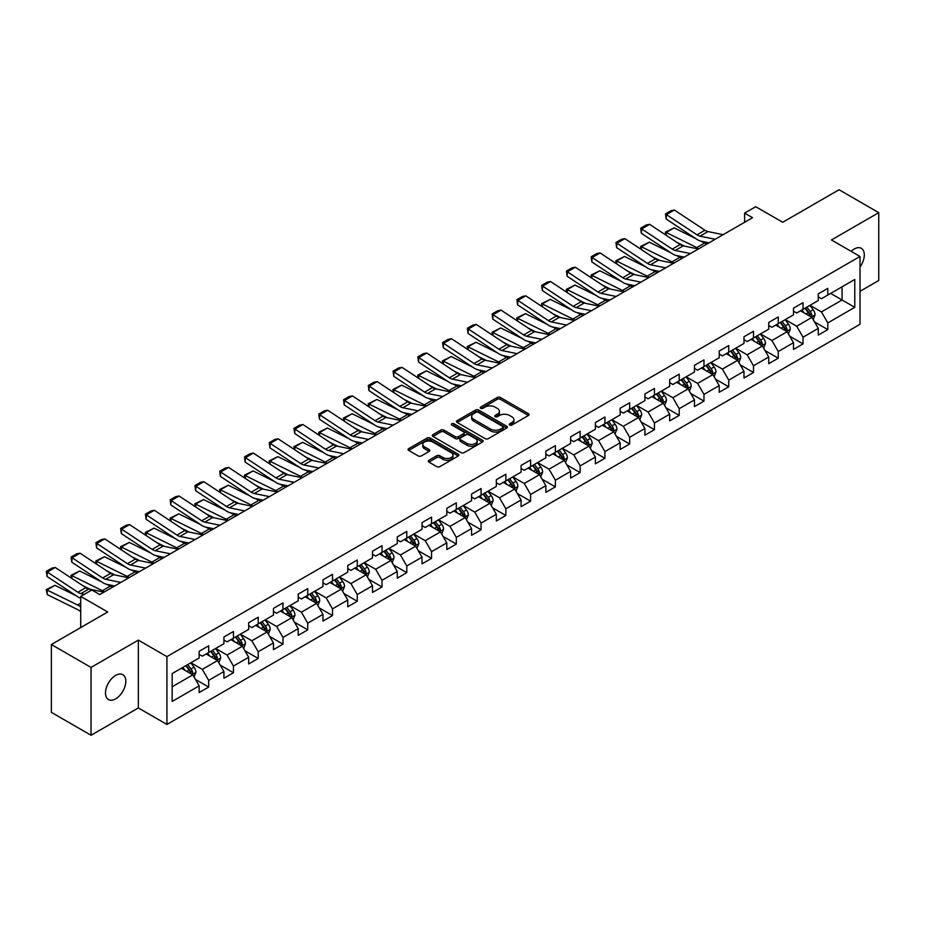 <?xml version="1.0" encoding="UTF-8"?>
<svg xmlns="http://www.w3.org/2000/svg" width="925" height="925" viewBox="0 0 925 925"><rect width="100%" height="100%" fill="white"/><g stroke="black" fill="none" stroke-linecap="round" stroke-linejoin="round"><path stroke-width="1.39" d="M509.71 425.038A1.538 0.89 0 0 0 511.883 425.038L528.441 415.487A2.208 1.272 0 0 0 529.088 414.585A2.208 1.272 0 0 0 528.441 413.683L500.39 397.484A2.208 1.272 0 0 0 497.28 397.484L480.722 407.046A1.538 0.89 0 0 0 480.272 407.682A1.538 0.89 0 0 0 480.722 408.307A1.538 0.89 0 0 0 482.908 408.307L485.047 407.069A7.053 4.07 0 0 1 495.014 407.069L497.361 408.422A7.053 4.07 0 0 1 499.419 411.301A7.053 4.07 0 0 1 497.361 414.18L495.21 415.417A1.538 0.89 0 0 0 494.759 416.042A1.538 0.89 0 0 0 495.21 416.678A1.538 0.89 0 0 0 497.396 416.678L499.535 415.441A7.053 4.07 0 0 1 509.513 415.441L511.849 416.782A7.053 4.07 0 0 1 513.918 419.661A7.053 4.07 0 0 1 511.849 422.54L509.71 423.777A1.538 0.89 0 0 0 509.259 424.413A1.538 0.89 0 0 0 509.71 425.038L509.71 423.777M115.648 698.872A14.372 8.29 120 0 0 125.037 686.211A14.372 8.29 120 0 0 122.828 674.695A14.372 8.29 120 0 0 115.648 675.412A14.372 8.29 120 0 0 106.259 688.073A14.372 8.29 120 0 0 108.468 699.577A14.372 8.29 120 0 0 115.648 698.872M860.019 266.955A14.372 8.29 120 0 0 861.325 248.328A14.372 8.29 120 0 0 854.145 249.045A14.372 8.29 120 0 0 851.116 251.323M428.876 460.28A2.208 1.272 0 0 0 428.229 461.182A2.208 1.272 0 0 0 428.876 462.084L436.739 466.628A2.208 1.272 0 0 0 439.861 466.628L458.245 456.013A2.208 1.272 0 0 0 458.892 455.112A2.208 1.272 0 0 0 458.245 454.21L430.194 438.022A2.208 1.272 0 0 0 427.084 438.022L408.7 448.637A2.208 1.272 0 0 0 408.052 449.538A2.208 1.272 0 0 0 408.7 450.429L418.204 455.921A2.208 1.272 0 0 0 421.314 455.921L429.188 451.377A2.208 1.272 0 0 0 429.824 450.475A2.208 1.272 0 0 0 429.188 449.573L424.471 446.856A5.897 3.399 0 0 1 422.748 444.451A5.897 3.399 0 0 1 426.379 441.306A5.897 3.399 0 0 1 432.808 442.046L451.273 452.707A5.897 3.399 0 0 1 452.996 455.112A5.897 3.399 0 0 1 449.365 458.257A5.897 3.399 0 0 1 442.936 457.517L439.861 455.736A2.208 1.272 0 0 0 436.739 455.736L428.876 460.28L428.876 462.084M860.019 291.294L878.75 280.483L878.75 212.657L839.067 189.741L782.712 222.278L755.725 206.703L744.613 213.108L752.545 217.699L99.773 594.567L91.841 589.988L80.718 596.405L80.718 627.566M91.043 667.434L91.043 735.259L138.345 707.949L138.345 640.123L91.043 667.434L51.361 644.517L107.716 611.98L80.718 596.405M138.345 640.123L166.928 656.623L860.019 256.468L860.019 324.293L166.928 724.448L166.928 656.623M878.75 212.657L831.448 239.968L860.019 256.468M485.197 438.647A2.208 1.272 0 0 0 488.319 438.647L506.703 428.032A2.208 1.272 0 0 0 507.351 427.13A2.208 1.272 0 0 0 506.703 426.228L478.653 410.041A2.208 1.272 0 0 0 475.542 410.041L457.158 420.655A2.208 1.272 0 0 0 456.511 421.557A2.208 1.272 0 0 0 457.158 422.459L485.197 438.647M452.394 425.373A1.538 0.89 0 0 1 453.955 425.592L453.955 423.754L482.48 440.219A2.208 1.272 0 0 1 483.116 441.121A2.208 1.272 0 0 1 482.48 442.023L464.084 452.637A2.208 1.272 0 0 1 460.974 452.637L432.923 436.438L432.923 434.646A2.208 1.272 0 0 0 432.276 435.548A2.208 1.272 0 0 0 432.923 436.438M432.923 434.646L440.797 430.102A2.208 1.272 0 0 1 443.908 430.102L455.285 436.669A2.208 1.272 0 0 0 458.395 436.669L463.622 433.652A2.208 1.272 0 0 0 464.269 432.75A2.208 1.272 0 0 0 463.622 431.859L451.782 425.014A1.538 0.89 0 0 1 451.331 424.39A1.538 0.89 0 0 1 452.279 423.569A1.538 0.89 0 0 1 453.955 423.754M91.043 735.259L51.361 712.343L51.361 644.517M195.418 679.401L208.68 687.044L208.68 680.361L223.919 671.562L223.919 678.245L233.435 672.753L233.435 666.058L248.675 657.259L248.675 663.953L258.202 658.45L258.202 651.767L273.442 642.968L273.442 649.651L282.969 644.158L282.969 637.464L298.208 628.665L298.208 635.359L307.736 629.856L307.736 623.173L322.975 614.373L322.975 621.057L332.503 615.564L332.503 608.87L347.742 600.071L347.742 606.765L357.258 601.262L357.258 594.567L372.498 585.768L372.498 592.462L382.025 586.959L382.025 580.276L397.264 571.477L397.264 578.171L406.792 572.668L406.792 565.973L422.031 557.174L422.031 563.868L431.559 558.365L431.559 551.682L446.798 542.882L446.798 549.566L456.326 544.073L456.326 537.379L471.565 528.58L471.565 535.274L481.081 529.771L481.081 523.087L496.32 514.288L496.32 520.972L505.848 515.479L505.848 508.785L521.087 499.986L521.087 506.68L530.615 501.177L530.615 494.482L545.854 485.683L545.854 492.377L555.382 486.885L555.382 480.191L570.621 471.392L570.621 478.086L580.148 472.583L580.148 465.888L595.388 457.089L595.388 463.783L604.915 458.28L604.915 451.597L620.155 442.797L620.155 449.481L629.671 443.988L629.671 437.294L644.91 428.495L644.91 435.189L654.438 429.686L654.438 423.002L669.677 414.203L669.677 420.887L679.204 415.394L679.204 408.7L694.444 399.901L694.444 406.595L703.971 401.092L703.971 394.397L719.211 385.609L719.211 392.292L728.738 386.8L728.738 380.106L743.978 371.307L743.978 378.001L753.493 372.498L753.493 365.803L768.733 357.004L768.733 363.698L778.26 358.195L778.26 351.512L793.5 342.712L793.5 349.396L803.027 343.903L803.027 337.209L818.267 328.41L818.267 335.104L827.794 329.601L827.794 322.917L854.781 307.331L854.781 279.466L842.074 286.808L842.074 300.001L854.781 307.331M208.68 687.044L199.153 692.548L199.153 685.853L172.166 701.439L172.166 673.573L199.153 657.999L199.153 651.304L208.68 645.8L208.68 652.495L223.919 643.696L223.919 637.001L233.435 631.509L233.435 638.192L248.675 629.393L248.675 622.71L258.202 617.206L258.202 623.901L273.442 615.102L273.442 608.407L282.969 602.915L282.969 609.598L298.208 600.799L298.208 594.116L307.736 588.612L307.736 595.307L322.975 586.508L322.975 579.813L332.503 574.321L332.503 581.004L347.742 572.205L347.742 565.522L357.258 560.018L357.258 566.713L372.498 557.914L372.498 551.219L382.025 545.715L382.025 552.41L397.264 543.611L397.264 536.916L406.792 531.424L406.792 538.119L422.031 529.32L422.031 522.625L431.559 517.121L431.559 523.816L446.798 515.017L446.798 508.322L456.326 502.83L456.326 509.513L471.565 500.714L471.565 494.031L481.081 488.527L481.081 495.222L496.32 486.423L496.32 479.728L505.848 474.236L505.848 480.919L521.087 472.12L521.087 465.437L530.615 459.933L530.615 466.628L545.854 457.829L545.854 451.134L555.382 445.63L555.382 452.325L570.621 443.526L570.621 436.843L580.148 431.339L580.148 438.034L595.388 429.235L595.388 422.54L604.915 417.036L604.915 423.731L620.155 414.932L620.155 408.237L629.671 402.745L629.671 409.428L644.91 400.629L644.91 393.946L654.438 388.442L654.438 395.137L669.677 386.338L669.677 379.643L679.204 374.151L679.204 380.834L694.444 372.035L694.444 365.352L703.971 359.848L703.971 366.543L719.211 357.744L719.211 351.049L728.738 345.557L728.738 352.24L743.978 343.441L743.978 336.758L753.493 331.254L753.493 337.949L768.733 329.15L768.733 322.455L778.26 316.951L778.26 323.646L793.5 314.847L793.5 308.152L803.027 302.66L803.027 309.343L818.267 300.556L818.267 293.861L827.794 288.357L827.794 295.052L854.781 279.466M206.136 653.963L217.56 660.566L202.321 669.365L190.897 662.763M199.153 654.333L202.321 656.16L208.68 652.495M202.321 669.365L208.68 680.361M217.56 660.566L223.919 671.562M230.903 639.661L242.327 646.263L227.088 655.062L215.664 648.46M223.919 640.031L227.088 641.869L233.435 638.192M227.088 655.062L233.435 666.058M242.327 646.263L248.675 657.259M255.658 625.369L267.094 631.96L251.854 640.759L240.419 634.168M248.675 625.728L251.854 627.566L258.202 623.901M251.854 640.759L258.202 651.767M267.094 631.96L273.442 642.968M280.425 611.067L291.861 617.669L276.621 626.468L265.186 619.866M273.442 611.437L276.621 613.263L282.969 609.598M276.621 626.468L282.969 637.464M291.861 617.669L298.208 628.665M305.192 596.775L316.627 603.366L301.388 612.165L289.953 605.574M298.208 597.134L301.388 598.972L307.736 595.307M301.388 612.165L307.736 623.173M316.627 603.366L322.975 614.373M329.959 582.472L341.383 589.075L326.143 597.874L314.72 591.272M322.975 582.842L326.143 584.669L332.503 581.004M326.143 597.874L332.503 608.87M341.383 589.075L347.742 600.071M354.726 568.17L366.15 574.772L350.91 583.571L339.487 576.969M347.742 568.54L350.91 570.378L357.258 566.713M350.91 583.571L357.258 594.567M366.15 574.772L372.498 585.768M379.493 553.878L390.917 560.481L375.677 569.28L364.242 562.678M372.498 554.248L375.677 556.075L382.025 552.41M375.677 569.28L382.025 580.276M390.917 560.481L397.264 571.477M404.248 539.576L415.683 546.178L400.444 554.977L389.009 548.375M397.264 539.946L400.444 541.784L406.792 538.119M400.444 554.977L406.792 565.973M415.683 546.178L422.031 557.174M429.015 525.284L440.45 531.887L425.211 540.674L413.776 534.083M422.031 525.643L425.211 527.481L431.559 523.816M425.211 540.674L431.559 551.682M440.45 531.887L446.798 542.882M453.782 510.982L465.206 517.584L449.966 526.383L438.542 519.781M446.798 511.352L449.966 513.178L456.326 509.513M449.966 526.383L456.326 537.379M465.206 517.584L471.565 528.58M478.549 496.69L489.972 503.281L474.733 512.08L463.309 505.489M471.565 497.049L474.733 498.887L481.081 495.222M474.733 512.08L481.081 523.087M489.972 503.281L496.32 514.288M503.316 482.387L514.739 488.99L499.5 497.789L488.076 491.187M496.32 482.757L499.5 484.584L505.848 480.919M499.5 497.789L505.848 508.785M514.739 488.99L521.087 499.986M528.071 468.096L539.506 474.687L524.267 483.486L512.832 476.884M521.087 468.455L524.267 470.293L530.615 466.628M524.267 483.486L530.615 494.482M539.506 474.687L545.854 485.683M552.838 453.793L564.273 460.396L549.034 469.195L537.598 462.592M545.854 454.163L549.034 455.99L555.382 452.325M549.034 469.195L555.382 480.191M564.273 460.396L570.621 471.392M577.605 439.491L589.04 446.093L573.801 454.892L562.365 448.29M570.621 439.861L573.801 441.699L580.148 438.034M573.801 454.892L580.148 465.888M589.04 446.093L595.388 457.089M602.372 425.199L613.795 431.802L598.556 440.601L587.132 433.998M595.388 425.569L598.556 427.396L604.915 423.731M598.556 440.601L604.915 451.597M613.795 431.802L620.155 442.797M627.138 410.897L638.562 417.499L623.323 426.298L611.899 419.696M620.155 411.267L623.323 413.105L629.671 409.428M623.323 426.298L629.671 437.294M638.562 417.499L644.91 428.495M651.894 396.605L663.329 403.196L648.09 411.995L636.654 405.404M644.91 396.964L648.09 398.802L654.438 395.137M648.09 411.995L654.438 423.002M663.329 403.196L669.677 414.203M676.661 382.303L688.096 388.905L672.857 397.704L661.421 391.102M669.677 382.672L672.857 384.499L679.204 380.834M672.857 397.704L679.204 408.7M688.096 388.905L694.444 399.901M701.428 368.011L712.863 374.602L697.623 383.401L686.188 376.81M694.444 368.37L697.623 370.208L703.971 366.543M697.623 383.401L703.971 394.397M712.863 374.602L719.211 385.609M726.194 353.708L737.618 360.311L722.379 369.11L710.955 362.507M719.211 354.078L722.379 355.905L728.738 352.24M722.379 369.11L728.738 380.106M737.618 360.311L743.978 371.307M750.961 339.406L762.385 346.008L747.146 354.807L735.722 348.205M743.978 339.776L747.146 341.614L753.493 337.949M747.146 354.807L753.493 365.803M762.385 346.008L768.733 357.004M775.717 325.114L787.152 331.717L771.913 340.516L760.477 333.913M768.733 325.484L771.913 327.311L778.26 323.646M771.913 340.516L778.26 351.512M787.152 331.717L793.5 342.712M800.483 310.812L811.919 317.414L796.679 326.213L785.244 319.611M793.5 311.182L796.679 313.02L803.027 309.343M796.679 326.213L803.027 337.209M811.919 317.414L818.267 328.41M830.65 293.398L842.074 300.001L821.446 311.91L810.011 305.319M818.267 296.879L821.446 298.717L827.794 295.052M821.446 311.91L827.794 322.917M138.345 707.949L166.928 724.448M744.613 213.108L744.613 222.278M172.166 686.778L192.805 674.857L181.369 668.255M192.805 674.857L199.153 685.853M814.532 321.946L827.794 329.601M789.777 336.249L803.027 343.903M765.01 350.552L778.26 358.195M740.243 364.843L753.493 372.498M715.476 379.146L728.738 386.8M690.709 393.437L703.971 401.092M665.954 407.74L679.204 415.394M641.187 422.031L654.438 429.686M616.42 436.334L629.671 443.988M591.653 450.637L604.915 458.28M566.886 464.928L580.148 472.583M542.119 479.231L555.382 486.885M517.364 493.522L530.615 501.177M492.597 507.825L505.848 515.479M467.83 522.116L481.081 529.771M443.063 536.419L456.326 544.073M418.297 550.71L431.559 558.365M393.541 565.013L406.792 572.668M368.774 579.316L382.025 586.959M344.007 593.607L357.258 601.262M319.241 607.91L332.503 615.564M294.474 622.201L307.736 629.856M269.718 636.504L282.969 644.158M244.952 650.795L258.202 658.45M220.185 665.098L233.435 672.753M510.322 425.257L511.849 424.378A7.053 4.07 0 0 0 513.918 421.499L513.918 419.661M499.419 411.301L499.419 413.128A7.053 4.07 0 0 1 497.361 416.007L495.835 416.886M528.418 415.498L500.39 399.322A2.208 1.272 0 0 0 497.28 399.322L481.335 408.526M506.68 428.044L478.653 411.868A2.208 1.272 0 0 0 475.542 411.868L457.181 422.471M502.807 427.766A1.538 0.89 0 0 0 503.258 427.13A1.538 0.89 0 0 0 502.807 426.506L478.19 412.284A1.538 0.89 0 0 0 476.005 412.284L473.75 413.591A7.053 4.07 0 0 0 471.681 416.47A7.053 4.07 0 0 0 473.75 419.349L490.574 429.061A7.053 4.07 0 0 0 500.552 429.061L502.807 427.766L502.807 429.593A1.538 0.89 0 0 0 503.258 428.969L503.258 427.13M471.681 416.47L471.681 418.308A7.053 4.07 0 0 0 473.75 421.187L473.75 419.349M502.807 429.593L500.552 430.9A7.053 4.07 0 0 1 490.574 430.9L473.75 421.187M432.958 436.461L440.797 431.929L440.797 430.102M464.269 432.75L464.269 434.588A2.208 1.272 0 0 1 463.622 435.49L458.395 438.496A2.208 1.272 0 0 1 455.285 438.496L443.908 431.929A2.208 1.272 0 0 0 440.797 431.929M453.955 425.592L482.445 442.034M467.09 443.48A5.897 3.399 0 0 0 473.507 444.22A5.897 3.399 0 0 0 477.15 441.075A5.897 3.399 0 0 0 475.427 438.67L468.917 434.912A2.208 1.272 0 0 0 465.807 434.912L460.581 437.93A2.208 1.272 0 0 0 459.933 438.832A2.208 1.272 0 0 0 460.581 439.722L467.09 443.48L467.09 445.318A5.897 3.399 0 0 0 473.507 446.058A5.897 3.399 0 0 0 477.15 442.913L477.15 441.075M459.933 438.832L459.933 440.658A2.208 1.272 0 0 0 460.581 441.56L460.581 439.722M467.09 445.318L460.581 441.56M452.996 455.112L452.996 456.938A5.897 3.399 0 0 1 449.365 460.083A5.897 3.399 0 0 1 442.936 459.355L439.861 457.574A2.208 1.272 0 0 0 436.739 457.574L428.899 462.095M422.748 444.451L422.748 446.278A5.897 3.399 0 0 0 424.471 448.694L424.471 446.856M429.154 451.388L424.471 448.694M458.245 454.21L458.245 456.013L430.194 439.849A2.208 1.272 0 0 0 427.084 439.849L408.723 450.452M813.168 319.587L815.064 314.824A5.955 3.434 -120 0 0 813.156 309.759L809.884 305.389M665.769 235.019L665.364 232.175L674.082 227.874L695.635 238.511M700.988 241.159L704.665 242.974A16.835 9.724 60 0 1 706.688 244.165M804.172 312.939L801.952 309.967M674.082 227.874L666.15 232.452L696.733 247.553A16.835 9.724 60 0 1 698.757 248.756M665.364 232.175L666.15 232.452L666.324 235.389M684.569 246.142L676.811 242.315M810.994 316.882L811.849 315.078A5.955 3.434 -120 0 0 810.15 311.505L806.866 307.135M805.374 307.99L809.017 312.847A3.029 1.746 60 0 1 809.56 313.76L811.849 315.078M804.958 308.233L808.242 312.604A5.955 3.434 60 0 1 809.942 316.188M715.198 239.263L700.017 236.153A11.227 6.487 60 0 1 697.011 234.834L666.439 214.623L666.15 219.028L696.733 239.24A16.835 9.724 -120 0 0 701.243 241.217L709.047 242.812M723.13 234.673L707.96 231.562A11.227 6.487 60 0 1 704.954 230.244L674.371 210.033L666.439 214.623L665.48 213.895L671.041 210.692L674.371 210.033M666.15 219.028L665.48 213.895M788.412 333.879L790.297 329.127A5.955 3.434 -120 0 0 788.401 324.062L785.117 319.692M641.013 249.311L640.597 246.466L649.327 242.165L670.879 252.814M676.221 255.45L679.898 257.266A16.835 9.724 60 0 1 681.922 258.468M779.405 327.242L777.185 324.27M649.327 242.165L641.383 246.755L671.966 261.856A16.835 9.724 60 0 1 673.99 263.047M640.597 246.466L641.383 246.755L641.557 249.681M659.803 260.445L652.056 256.618M786.227 331.185L787.082 329.381A5.955 3.434 -120 0 0 785.383 325.808L782.099 321.426M780.607 322.293L784.25 327.138A3.029 1.746 60 0 1 784.793 328.063L787.082 329.381M780.203 322.524L783.475 326.907A5.955 3.434 60 0 1 785.175 330.479M763.645 348.182L765.53 343.429A5.955 3.434 -120 0 0 763.634 338.353L760.35 333.983M616.247 263.613L615.842 260.769L624.56 256.468L646.112 267.105M651.466 269.753L655.131 271.568A16.835 9.724 60 0 1 657.155 272.771M754.638 341.533L752.418 338.573M624.56 256.468L616.617 261.047L647.199 276.147A16.835 9.724 60 0 1 649.223 277.35M615.842 260.769L616.617 261.047L616.802 263.983M635.036 274.737L627.289 270.909M761.472 345.476L762.316 343.684A5.955 3.434 -120 0 0 760.616 340.099L757.344 335.729M755.852 336.584L759.483 341.441A3.029 1.746 60 0 1 760.038 342.366L762.316 343.684M755.436 336.827L758.708 341.198A5.955 3.434 60 0 1 760.408 344.782M690.432 253.554L675.262 250.444A11.227 6.487 60 0 1 672.244 249.126L641.673 228.914L641.383 233.32L671.966 253.531A16.835 9.724 -120 0 0 676.476 255.508L684.28 257.115M698.363 248.975L683.193 245.865A11.227 6.487 60 0 1 680.187 244.547L649.604 224.336L641.673 228.914L640.713 228.198L646.274 224.983L649.604 224.336M641.383 233.32L640.713 228.198M665.665 267.857L650.495 264.747A11.227 6.487 60 0 1 647.488 263.428L616.906 243.217L616.617 247.623L647.199 267.834A16.835 9.724 -120 0 0 651.709 269.811L659.513 271.407M673.608 263.278L658.427 260.156A11.227 6.487 60 0 1 655.42 258.838L624.849 238.638L616.906 243.217L615.957 242.489L621.507 239.286L624.849 238.638M616.617 247.623L615.957 242.489M738.878 362.484L740.763 357.721A5.955 3.434 -120 0 0 738.867 352.656L735.595 348.286M591.48 277.916L591.075 275.06L599.793 270.771L621.346 281.408M626.699 284.056L630.376 285.871A16.835 9.724 60 0 1 632.399 287.062M729.883 355.836L727.651 352.864M599.793 270.771L591.85 275.349L622.433 290.45A16.835 9.724 60 0 1 624.456 291.653M591.075 275.06L591.85 275.349L592.035 278.275M610.269 289.039L602.522 285.212M736.705 359.779L737.549 357.975A5.955 3.434 -120 0 0 735.849 354.402L732.577 350.02M731.085 350.887L734.716 355.732A3.029 1.746 60 0 1 735.271 356.657L737.549 357.975M730.669 351.118L733.941 355.501A5.955 3.434 60 0 1 735.653 359.073M714.112 376.776L715.996 372.023A5.955 3.434 -120 0 0 714.1 366.959L710.828 362.577M566.713 292.207L566.308 289.363L575.026 285.062L596.579 295.711M601.932 298.347L605.609 300.163A16.835 9.724 60 0 1 607.632 301.365M705.116 370.139L702.884 367.167M575.026 285.062L567.094 289.641L597.666 304.741A16.835 9.724 60 0 1 599.689 305.944M566.308 289.363L567.094 289.641L567.268 292.577M585.502 303.331L577.755 299.503M711.938 374.07L712.793 372.278A5.955 3.434 -120 0 0 711.082 368.693L707.81 364.323M706.318 365.178L709.949 370.035A3.029 1.746 60 0 1 710.504 370.96L712.793 372.278M705.902 365.421L709.186 369.792A5.955 3.434 60 0 1 710.886 373.376M689.345 391.078L691.241 386.315A5.955 3.434 -120 0 0 689.333 381.25L686.061 376.88M541.946 306.51L541.541 303.666L550.259 299.365L571.812 310.002M577.165 312.65L580.842 314.465A16.835 9.724 60 0 1 582.866 315.656M680.349 384.43L678.129 381.458M550.259 299.365L542.327 303.943L572.899 319.044A16.835 9.724 60 0 1 574.934 320.247M541.541 303.666L542.327 303.943L542.501 306.869M560.747 317.633L552.988 313.806M687.171 388.373L688.027 386.569A5.955 3.434 -120 0 0 686.327 382.996L683.043 378.626M681.552 379.481L685.194 384.337A3.029 1.746 60 0 1 685.737 385.251L688.027 386.569M681.135 379.724L684.419 384.095A5.955 3.434 60 0 1 686.119 387.667M640.898 282.148L625.728 279.038A11.227 6.487 60 0 1 622.722 277.72L592.139 257.52L591.85 261.925L622.433 282.125A16.835 9.724 -120 0 0 626.942 284.102L634.747 285.709M648.841 277.569L633.66 274.459A11.227 6.487 60 0 1 630.653 273.141L600.082 252.93L592.139 257.52L591.191 256.792L596.741 253.577L600.082 252.93M591.85 261.925L591.191 256.792M616.131 296.451L600.961 293.341A11.227 6.487 60 0 1 597.955 292.022L567.372 271.811L567.094 276.217L597.666 296.428A16.835 9.724 -120 0 0 602.187 298.405L609.98 300.001M624.074 291.872L608.904 288.762A11.227 6.487 60 0 1 605.898 287.432L575.315 267.233L567.372 271.811L566.424 271.083L571.974 267.88L575.315 267.233M567.094 276.217L566.424 271.083M591.376 310.754L576.194 307.632A11.227 6.487 60 0 1 573.188 306.314L542.617 286.114L542.327 290.519L572.899 310.719A16.835 9.724 -120 0 0 577.42 312.696L585.213 314.303M599.308 306.163L584.137 303.053A11.227 6.487 60 0 1 581.131 301.735L550.548 281.524L542.617 286.114L541.657 285.386L547.218 282.171L550.548 281.524M542.327 290.519L541.657 285.386M566.609 325.045L551.439 321.935A11.227 6.487 60 0 1 548.421 320.617L517.85 300.405L517.561 304.811L548.143 325.022A16.835 9.724 -120 0 0 552.653 326.999L560.457 328.595M574.541 320.466L559.371 317.356A11.227 6.487 60 0 1 556.364 316.038L525.782 295.827L517.85 300.405L516.89 299.677L522.452 296.474L525.782 295.827M517.561 304.811L516.89 299.677M541.842 339.348L526.672 336.238A11.227 6.487 60 0 1 523.666 334.919L493.083 314.708L492.794 319.113L523.377 339.325A16.835 9.724 -120 0 0 527.886 341.302L535.691 342.897M549.785 334.757L534.604 331.647A11.227 6.487 60 0 1 531.597 330.329L501.015 310.118L493.083 314.708L492.135 313.98L497.685 310.777L501.015 310.118M492.794 319.113L492.135 313.98M517.075 353.639L501.905 350.529A11.227 6.487 60 0 1 498.899 349.211L468.316 328.999L468.027 333.405L498.61 353.616A16.835 9.724 -120 0 0 503.119 355.593L510.924 357.2M525.018 349.06L509.837 345.95A11.227 6.487 60 0 1 506.831 344.632L476.259 324.421L468.316 328.999L467.368 328.283L472.918 325.068L476.259 324.421M468.027 333.405L467.368 328.283M492.308 367.942L477.138 364.832A11.227 6.487 60 0 1 474.132 363.513L443.549 343.302L443.272 347.708L473.843 367.919A16.835 9.724 -120 0 0 478.352 369.896L486.157 371.492M500.252 363.352L485.082 360.241A11.227 6.487 60 0 1 482.064 358.923L451.493 338.723L443.549 343.302L442.601 342.574L448.151 339.371L451.493 338.723M443.272 347.708L442.601 342.574M467.553 382.233L452.371 379.123A11.227 6.487 60 0 1 449.365 377.805L418.794 357.593L418.505 361.999L449.076 382.21A16.835 9.724 -120 0 0 453.597 384.187L461.39 385.794M475.485 377.654L460.315 374.544A11.227 6.487 60 0 1 457.308 373.226L426.726 353.015L418.794 357.593L417.834 356.877L423.396 353.662L426.726 353.015M418.505 361.999L417.834 356.877M442.786 396.536L427.616 393.426A11.227 6.487 60 0 1 424.598 392.108L394.027 371.896L393.738 376.302L424.321 396.513A16.835 9.724 -120 0 0 428.83 398.49L436.635 400.086M450.718 391.957L435.548 388.835A11.227 6.487 60 0 1 432.542 387.517L401.959 367.317L394.027 371.896L393.067 371.168L398.629 367.965L401.959 367.317M393.738 376.302L393.067 371.168M418.019 410.839L402.849 407.717A11.227 6.487 60 0 1 399.843 406.399L369.26 386.199L368.971 390.604L399.554 410.804A16.835 9.724 -120 0 0 404.063 412.781L411.868 414.388M425.951 406.248L410.781 403.138A11.227 6.487 60 0 1 407.775 401.82L377.192 381.609L369.26 386.199L368.3 385.471L373.862 382.256L377.192 381.609M368.971 390.604L368.3 385.471M393.252 425.13L378.082 422.02A11.227 6.487 60 0 1 375.076 420.702L344.493 400.49L344.204 404.896L374.787 425.107A16.835 9.724 -120 0 0 379.296 427.084L387.101 428.68M401.196 420.551L386.014 417.441A11.227 6.487 60 0 1 383.008 416.123L352.437 395.912L344.493 400.49L343.545 399.762L349.095 396.559L352.437 395.912M344.204 404.896L343.545 399.762M368.485 439.433L353.315 436.311A11.227 6.487 60 0 1 350.309 434.993L319.726 414.793L319.449 419.198L350.02 439.398A16.835 9.724 -120 0 0 354.529 441.375L362.334 442.983M376.429 434.842L361.259 431.732A11.227 6.487 60 0 1 358.241 430.414L327.67 410.203L319.726 414.793L318.778 414.065L324.328 410.85L327.67 410.203M319.449 419.198L318.778 414.065M343.73 453.724L328.548 450.614A11.227 6.487 60 0 1 325.542 449.296L294.959 429.084L294.682 433.49L325.253 453.701A16.835 9.724 -120 0 0 329.774 455.678L337.567 457.274M351.662 449.145L336.492 446.035A11.227 6.487 60 0 1 333.486 444.717L302.903 424.506L294.959 429.084L294.011 428.356L299.573 425.153L302.903 424.506M294.682 433.49L294.011 428.356M318.963 468.027L303.782 464.917A11.227 6.487 60 0 1 300.775 463.598L270.204 443.387L269.915 447.792L300.498 468.004A16.835 9.724 -120 0 0 305.007 469.981L312.812 471.577M326.895 463.437L311.725 460.326A11.227 6.487 60 0 1 308.719 459.008L278.136 438.808L270.204 443.387L269.244 442.659L274.806 439.456L278.136 438.808M269.915 447.792L269.244 442.659M294.196 482.318L279.026 479.208A11.227 6.487 60 0 1 276.02 477.89L245.437 457.678L245.148 462.084L275.731 482.295A16.835 9.724 -120 0 0 280.24 484.272L288.045 485.879M302.128 477.739L286.958 474.629A11.227 6.487 60 0 1 283.952 473.311L253.369 453.1L245.437 457.678L244.477 456.962L250.039 453.747L253.369 453.1M245.148 462.084L244.477 456.962M269.429 496.621L254.259 493.511A11.227 6.487 60 0 1 251.253 492.192L220.67 471.981L220.381 476.387L250.964 496.598A16.835 9.724 -120 0 0 255.473 498.575L263.278 500.171M277.373 492.042L262.191 488.92A11.227 6.487 60 0 1 259.185 487.602L228.614 467.403L220.67 471.981L219.722 471.253L225.272 468.05L228.614 467.403M220.381 476.387L219.722 471.253M244.662 510.912L229.492 507.802A11.227 6.487 60 0 1 226.486 506.484L195.903 486.284L195.614 490.689L226.197 510.889A16.835 9.724 -120 0 0 230.707 512.866L238.511 514.473M252.606 506.333L237.436 503.223A11.227 6.487 60 0 1 234.418 501.905L203.847 481.694L195.903 486.284L194.955 485.556L200.505 482.341L203.847 481.694M195.614 490.689L194.955 485.556M219.896 525.215L204.726 522.105A11.227 6.487 60 0 1 201.719 520.787L171.137 500.575L170.859 504.981L201.43 525.192A16.835 9.724 -120 0 0 205.951 527.169L213.744 528.765M227.839 520.636L212.669 517.526A11.227 6.487 60 0 1 209.663 516.196L179.08 495.997L171.137 500.575L170.188 499.847L175.738 496.644L179.08 495.997M170.859 504.981L170.188 499.847M195.14 539.518L179.959 536.396A11.227 6.487 60 0 1 176.952 535.078L146.381 514.878L146.092 519.283L176.675 539.483A16.835 9.724 -120 0 0 181.184 541.46L188.977 543.067M203.072 534.928L187.902 531.817A11.227 6.487 60 0 1 184.896 530.499L154.313 510.288L146.381 514.878L145.422 514.15L150.983 510.935L154.313 510.288M146.092 519.283L145.422 514.15M664.578 405.37L666.474 400.618A5.955 3.434 -120 0 0 664.578 395.553L661.294 391.171M517.179 320.802L516.774 317.957L525.504 313.656L547.057 324.305M552.398 326.941L556.075 328.757A16.835 9.724 60 0 1 558.099 329.959M655.582 398.733L653.362 395.761M525.504 313.656L517.561 318.246L548.143 333.347A16.835 9.724 60 0 1 550.167 334.538M516.774 317.957L517.561 318.246L517.734 321.172M535.98 331.936L528.233 328.109M662.404 402.664L663.26 400.872A5.955 3.434 -120 0 0 661.56 397.288L658.276 392.917M656.785 393.772L660.427 398.629A3.029 1.746 60 0 1 660.97 399.554L663.26 400.872M656.38 394.015L659.652 398.386A5.955 3.434 60 0 1 661.352 401.97M639.822 419.672L641.707 414.909A5.955 3.434 -120 0 0 639.811 409.844L636.527 405.474M492.424 335.104L492.019 332.26L500.737 327.959L522.29 338.596M527.632 341.244L531.308 343.059A16.835 9.724 60 0 1 533.332 344.25M630.815 413.024L628.595 410.053M500.737 327.959L492.794 332.538L523.377 347.638A16.835 9.724 60 0 1 525.4 348.841M492.019 332.26L492.794 332.538L492.979 335.474M511.213 346.228L503.466 342.4M637.649 416.967L638.493 415.163A5.955 3.434 -120 0 0 636.793 411.59L633.521 407.22M632.029 408.075L635.66 412.932A3.029 1.746 60 0 1 636.215 413.845L638.493 415.163M631.613 408.318L634.885 412.689A5.955 3.434 60 0 1 636.585 416.273M615.056 433.964L616.94 429.212A5.955 3.434 -120 0 0 615.044 424.147L611.772 419.777M467.657 349.396L467.252 346.551L475.97 342.25L497.523 352.899M502.876 355.535L506.553 357.351A16.835 9.724 60 0 1 508.577 358.553M606.06 427.327L603.828 424.355M475.97 342.25L468.027 346.84L498.61 361.941A16.835 9.724 60 0 1 500.633 363.132M467.252 346.551L468.027 346.84L468.212 349.766M486.446 360.53L478.699 356.703M612.882 431.27L613.726 429.466A5.955 3.434 -120 0 0 612.026 425.882L608.754 421.511M607.263 422.378L610.893 427.223A3.029 1.746 60 0 1 611.448 428.148L613.726 429.466M606.846 422.609L610.118 426.992A5.955 3.434 60 0 1 611.83 430.564M590.289 448.267L592.173 443.514A5.955 3.434 -120 0 0 590.277 438.438L587.005 434.068M442.89 363.698L442.485 360.854L451.203 356.553L472.756 367.19M478.109 369.838L481.786 371.653A16.835 9.724 60 0 1 483.81 372.856M581.293 441.618L579.062 438.647M451.203 356.553L443.272 361.132L473.843 376.232A16.835 9.724 60 0 1 475.866 377.435M442.485 360.854L443.272 361.132L443.445 364.068M461.679 374.822L453.932 370.994M588.115 445.561L588.971 443.769A5.955 3.434 -120 0 0 587.259 440.184L583.987 435.814M582.496 436.669L586.126 441.526A3.029 1.746 60 0 1 586.681 442.439L588.971 443.769M582.079 436.912L585.363 441.283A5.955 3.434 60 0 1 587.063 444.867M565.522 462.569L567.418 457.806A5.955 3.434 -120 0 0 565.51 452.741L562.238 448.371M418.123 378.001L417.718 375.145L426.437 370.844L447.989 381.493M453.342 384.141L457.019 385.945A16.835 9.724 60 0 1 459.043 387.147M556.526 455.921L554.295 452.949M426.437 370.844L418.505 375.434L449.076 390.535A16.835 9.724 60 0 1 451.099 391.726M417.718 375.145L418.505 375.434L418.678 378.36M436.924 389.124L429.165 385.297M563.348 459.864L564.204 458.06A5.955 3.434 -120 0 0 562.493 454.487L559.22 450.105M557.729 450.972L561.371 455.817A3.029 1.746 60 0 1 561.914 456.742L564.204 458.06M557.312 451.203L560.596 455.586A5.955 3.434 60 0 1 562.296 459.158M540.755 476.861L542.651 472.108A5.955 3.434 -120 0 0 540.755 467.044L537.471 462.662M393.356 392.292L392.952 389.448L401.67 385.147L423.222 395.796M428.576 398.432L432.252 400.248A16.835 9.724 60 0 1 434.276 401.45M531.759 470.224L529.539 467.252M401.67 385.147L393.738 389.726L424.321 404.826A16.835 9.724 60 0 1 426.344 406.029M392.952 389.448L393.738 389.726L393.911 392.663M412.157 403.416L404.41 399.588M538.581 474.155L539.437 472.363A5.955 3.434 -120 0 0 537.737 468.778L534.453 464.408M532.962 465.263L536.604 470.12A3.029 1.746 60 0 1 537.148 471.045L539.437 472.363M532.557 465.506L535.829 469.877A5.955 3.434 60 0 1 537.529 473.461M516 491.163L517.884 486.4A5.955 3.434 -120 0 0 515.988 481.335L512.704 476.965M368.601 406.595L368.196 403.739L376.914 399.45L398.467 410.087M403.809 412.735L407.486 414.55A16.835 9.724 60 0 1 409.509 415.741M506.993 484.515L504.772 481.543M376.914 399.45L368.971 404.028L399.554 419.129A16.835 9.724 60 0 1 401.577 420.332M368.196 403.739L368.971 404.028L369.144 406.954M387.39 417.718L379.643 413.891M513.814 488.458L514.67 486.654A5.955 3.434 -120 0 0 512.97 483.081L509.687 478.699M508.207 479.566L511.837 484.422A3.029 1.746 60 0 1 512.392 485.336L514.67 486.654M507.79 479.809L511.062 484.18A5.955 3.434 60 0 1 512.762 487.752M491.233 505.455L493.118 500.703A5.955 3.434 -120 0 0 491.221 495.638L487.949 491.256M343.834 420.887L343.429 418.042L352.147 413.741L373.7 424.39M379.053 427.026L382.719 428.842A16.835 9.724 60 0 1 384.742 430.044M482.237 498.818L480.006 495.846M352.147 413.741L344.204 418.331L374.787 433.432A16.835 9.724 60 0 1 376.81 434.623M343.429 418.042L344.204 418.331L344.389 421.257M362.623 432.01L354.876 428.183M489.059 502.749L489.903 500.957A5.955 3.434 -120 0 0 488.203 497.373L484.931 493.002M483.44 493.858L487.07 498.714A3.029 1.746 60 0 1 487.625 499.639L489.903 500.957M483.023 494.1L486.296 498.471A5.955 3.434 60 0 1 488.007 502.055M466.466 519.757L468.351 514.994A5.955 3.434 -120 0 0 466.454 509.929L463.182 505.559M319.067 435.189L318.663 432.345L327.381 428.044L348.933 438.681M354.287 441.329L357.963 443.144A16.835 9.724 60 0 1 359.987 444.335M457.47 513.109L455.239 510.137M327.381 428.044L319.449 432.623L350.02 447.723A16.835 9.724 60 0 1 352.043 448.926M318.663 432.345L319.449 432.623L319.622 435.548M337.856 446.312L330.109 442.485M464.292 517.052L465.148 515.248A5.955 3.434 -120 0 0 463.437 511.675L460.164 507.305M458.673 508.16L462.303 513.017A3.029 1.746 60 0 1 462.858 513.93L465.148 515.248M458.257 508.403L461.529 512.774A5.955 3.434 60 0 1 463.24 516.347M441.699 534.049L443.584 529.297A5.955 3.434 -120 0 0 441.688 524.232L438.415 519.862M294.3 449.481L293.896 446.636L302.614 442.335L324.166 452.984M329.52 455.62L333.197 457.436A16.835 9.724 60 0 1 335.22 458.638M432.703 527.412L430.472 524.44M302.614 442.335L294.682 446.925L325.253 462.026A16.835 9.724 60 0 1 327.277 463.217M293.896 446.636L294.682 446.925L294.855 449.851M313.101 460.615L305.342 456.788M439.525 531.355L440.381 529.551A5.955 3.434 -120 0 0 438.67 525.967L435.397 521.596M433.906 522.463L437.548 527.308A3.029 1.746 60 0 1 438.092 528.233L440.381 529.551M433.49 522.694L436.773 527.077A5.955 3.434 60 0 1 438.473 530.649M416.932 548.352L418.828 543.599A5.955 3.434 -120 0 0 416.921 538.523L413.648 534.153M269.533 463.783L269.129 460.939L277.847 456.638L299.399 467.275M304.753 469.923L308.43 471.738A16.835 9.724 60 0 1 310.453 472.941M407.937 541.703L405.717 538.732M277.847 456.638L269.915 461.217L300.498 476.317A16.835 9.724 60 0 1 302.521 477.52M269.129 460.939L269.915 461.217L270.088 464.153M288.334 474.907L280.576 471.079M414.758 545.646L415.614 543.842A5.955 3.434 -120 0 0 413.914 540.269L410.631 535.899M409.139 536.754L412.781 541.611A3.029 1.746 60 0 1 413.325 542.524L415.614 543.842M408.723 536.997L412.007 541.368A5.955 3.434 60 0 1 413.706 544.952M392.177 562.654L394.062 557.891A5.955 3.434 -120 0 0 392.165 552.826L388.882 548.456M244.778 478.086L244.362 475.23L253.092 470.929L274.644 481.578M279.986 484.214L283.663 486.03A16.835 9.724 60 0 1 285.686 487.232M383.17 556.006L380.95 553.034M253.092 470.929L245.148 475.519L275.731 490.62A16.835 9.724 60 0 1 277.754 491.811M244.362 475.23L245.148 475.519L245.322 478.445M263.567 489.209L255.82 485.382M389.992 559.949L390.847 558.145A5.955 3.434 -120 0 0 389.147 554.572L385.864 550.19M384.384 551.057L388.014 555.902A3.029 1.746 60 0 1 388.569 556.827L390.847 558.145M383.967 551.288L387.24 555.671A5.955 3.434 60 0 1 388.939 559.243M367.41 576.946L369.295 572.193A5.955 3.434 -120 0 0 367.398 567.118L364.115 562.747M220.011 492.377L219.607 489.533L228.325 485.232L249.877 495.869M255.231 498.517L258.896 500.333A16.835 9.724 60 0 1 260.919 501.535M358.403 570.309L356.183 567.337M228.325 485.232L220.381 489.811L250.964 504.911A16.835 9.724 60 0 1 252.988 506.114M219.607 489.533L220.381 489.811L220.566 492.748M238.8 503.501L231.053 499.673M365.236 574.24L366.08 572.448A5.955 3.434 -120 0 0 364.381 568.863L361.108 564.493M359.617 565.348L363.248 570.205A3.029 1.746 60 0 1 363.803 571.13L366.08 572.448M359.201 565.591L362.473 569.962A5.955 3.434 60 0 1 364.184 573.546M342.643 591.248L344.528 586.485A5.955 3.434 -120 0 0 342.632 581.42L339.359 577.05M195.244 506.68L194.84 503.824L203.558 499.535L225.11 510.172M230.464 512.82L234.141 514.635A16.835 9.724 60 0 1 236.164 515.826M333.647 584.6L331.416 581.628M203.558 499.535L195.614 504.113L226.197 519.214A16.835 9.724 60 0 1 228.221 520.417M194.84 503.824L195.614 504.113L195.799 507.039M214.033 517.803L206.287 513.976M340.469 588.543L341.313 586.739A5.955 3.434 -120 0 0 339.614 583.166L336.342 578.784M334.85 579.651L338.481 584.496A3.029 1.746 60 0 1 339.036 585.421L341.313 586.739M334.434 579.894L337.706 584.265A5.955 3.434 60 0 1 339.417 587.837M317.876 605.54L319.761 600.788A5.955 3.434 -120 0 0 317.865 595.723L314.592 591.341M170.477 520.972L170.073 518.127L178.791 513.826L200.343 524.475M205.697 527.111L209.374 528.927A16.835 9.724 60 0 1 211.397 530.129M308.881 598.903L306.649 595.931M178.791 513.826L170.859 518.405L201.43 533.505A16.835 9.724 60 0 1 203.454 534.708M170.073 518.127L170.859 518.405L171.032 521.342M189.278 532.095L181.52 528.268M315.703 602.834L316.558 601.042A5.955 3.434 -120 0 0 314.847 597.457L311.575 593.087M310.083 593.942L313.714 598.799A3.029 1.746 60 0 1 314.269 599.724L316.558 601.042M309.667 594.185L312.951 598.556A5.955 3.434 60 0 1 314.65 602.14M293.109 619.843L295.006 615.079A5.955 3.434 -120 0 0 293.098 610.014L289.826 605.644M145.711 535.274L145.306 532.43L154.024 528.129L175.577 538.766M180.93 541.414L184.607 543.229A16.835 9.724 60 0 1 186.63 544.42M284.114 613.194L281.894 610.222M154.024 528.129L146.092 532.707L176.675 547.808A16.835 9.724 60 0 1 178.698 549.011M145.306 532.43L146.092 532.707L146.266 535.633M164.511 546.398L156.753 542.57M290.936 617.137L291.791 615.333A5.955 3.434 -120 0 0 290.092 611.76L286.808 607.39M285.316 608.245L288.958 613.102A3.029 1.746 60 0 1 289.502 614.015L291.791 615.333M284.9 608.488L288.184 612.859A5.955 3.434 60 0 1 289.883 616.432M268.343 634.134L270.239 629.382A5.955 3.434 -120 0 0 268.343 624.317L265.059 619.935M120.944 549.566L120.539 546.721L129.269 542.42L150.821 553.069M156.163 555.705L159.84 557.521A16.835 9.724 60 0 1 161.863 558.723M259.347 627.497L257.127 624.525M129.269 542.42L121.325 547.01L151.908 562.111A16.835 9.724 60 0 1 153.932 563.302M120.539 546.721L121.325 547.01L121.499 549.936M139.744 560.7L131.998 556.873M266.169 631.428L267.024 629.636A5.955 3.434 -120 0 0 265.325 626.052L262.041 621.681M260.549 622.548L264.192 627.393A3.029 1.746 60 0 1 264.735 628.318L267.024 629.636M260.145 622.779L263.417 627.15A5.955 3.434 60 0 1 265.117 630.734M243.587 648.437L245.472 643.673A5.955 3.434 -120 0 0 243.576 638.608L240.292 634.238M96.188 563.868L95.784 561.024L104.502 556.723L126.054 567.36M131.408 570.008L135.073 571.823A16.835 9.724 60 0 1 137.097 573.014M234.58 641.788L232.36 638.817M104.502 556.723L96.558 561.302L127.141 576.402A16.835 9.724 60 0 1 129.165 577.605M95.784 561.024L96.558 561.302L96.743 564.238M114.977 574.992L107.231 571.164M241.413 645.731L242.258 643.927A5.955 3.434 -120 0 0 240.558 640.354L237.286 635.984M235.794 636.839L239.425 641.696A3.029 1.746 60 0 1 239.98 642.609L242.258 643.927M235.378 637.082L238.65 641.453A5.955 3.434 60 0 1 240.35 645.037M170.373 553.809L155.203 550.699A11.227 6.487 60 0 1 152.186 549.381L121.614 529.169L121.325 533.575L151.908 553.786A16.835 9.724 -120 0 0 156.417 555.763L164.222 557.359M178.305 549.23L163.135 546.12A11.227 6.487 60 0 1 160.129 544.802L129.546 524.591L121.614 529.169L120.655 528.441L126.216 525.238L129.546 524.591M121.325 533.575L120.655 528.441M145.607 568.112L130.437 565.002A11.227 6.487 60 0 1 127.43 563.683L96.848 543.472L96.558 547.877L127.141 568.089A16.835 9.724 -120 0 0 131.651 570.066L139.455 571.662M153.55 563.522L138.368 560.411A11.227 6.487 60 0 1 135.362 559.093L104.779 538.882L96.848 543.472L95.899 542.744L101.449 539.541L104.779 538.882M96.558 547.877L95.899 542.744M218.82 662.728L220.705 657.976A5.955 3.434 -120 0 0 218.809 652.911L215.537 648.541M71.422 578.16L71.017 575.315L79.735 571.014L101.287 581.663M106.641 584.299L110.318 586.115A16.835 9.724 60 0 1 112.341 587.317M209.825 656.091L207.593 653.119M79.735 571.014L71.792 575.604L102.374 590.705A16.835 9.724 60 0 1 104.398 591.896M71.017 575.315L71.792 575.604L71.977 578.53M90.211 589.294L82.464 585.467M216.647 660.034L217.491 658.23A5.955 3.434 -120 0 0 215.791 654.646L212.519 650.275M211.027 651.142L214.658 655.987A3.029 1.746 60 0 1 215.213 656.912L217.491 658.23M210.611 651.373L213.883 655.756A5.955 3.434 60 0 1 215.594 659.328M120.84 582.403L105.67 579.293A11.227 6.487 60 0 1 102.663 577.975L72.081 557.763L71.792 562.169L102.374 582.38A16.835 9.724 -120 0 0 106.884 584.357L114.688 585.964M128.783 577.824L113.602 574.714A11.227 6.487 60 0 1 110.595 573.396L80.024 553.185L72.081 557.763L71.133 557.047L76.682 553.832L80.024 553.185M71.792 562.169L71.133 557.047M194.053 677.031L195.938 672.278A5.955 3.434 -120 0 0 194.042 667.202L190.77 662.832M54.968 585.317L47.036 589.896L47.314 594.636L46.25 589.618L54.968 585.317L76.521 595.954M185.058 670.382L182.826 667.422M46.25 589.618L77.608 604.996A16.835 9.724 60 0 1 80.718 607.008M80.718 611.726A11.227 6.487 -120 0 0 77.897 609.737L47.314 594.636M191.88 674.325L192.735 672.533A5.955 3.434 -120 0 0 191.024 668.948L187.752 664.578M186.26 665.433L189.891 670.29A3.029 1.746 60 0 1 190.446 671.203L192.735 672.533M185.844 665.676L189.128 670.047A5.955 3.434 60 0 1 190.827 673.631M84.36 594.301L80.903 593.596A11.227 6.487 60 0 1 77.897 592.278L47.314 572.066L47.036 576.472L77.608 596.683A16.835 9.724 -120 0 0 80.718 598.267M104.016 592.127L88.846 589.005A11.227 6.487 60 0 1 85.828 587.687L55.257 567.488L47.314 572.066L46.366 571.338L51.916 568.135L55.257 567.488M47.036 576.472L46.366 571.338M511.849 424.378L511.849 422.54M495.21 416.678L495.21 415.417M497.361 416.007L497.361 414.18M480.722 408.307L480.722 407.046M497.28 399.322L497.28 397.484M500.39 399.322L500.39 397.484M528.441 415.487L528.441 413.683M457.158 422.459L457.158 420.655M475.542 411.868L475.542 410.041M478.653 411.868L478.653 410.041M506.703 428.032L506.703 426.228M490.574 430.9L490.574 429.061M500.552 430.9L500.552 429.061M443.908 431.929L443.908 430.102M455.285 438.496L455.285 436.669M458.395 438.496L458.395 436.669M463.622 435.49L463.622 433.652M482.48 442.023L482.48 440.219M436.739 457.574L436.739 455.736M439.861 457.574L439.861 455.736M442.936 459.355L442.936 457.517M429.188 451.377L429.188 449.573M408.7 450.429L408.7 448.637M427.084 439.849L427.084 438.022M430.194 439.849L430.194 438.022M811.329 317.078L815.018 314.939M810.15 311.505L813.156 309.759M805.918 313.945L808.242 312.604M704.665 242.974L696.733 247.553M700.017 236.153L707.96 231.562M697.011 234.834L704.954 230.244M786.562 331.37L790.251 329.242M785.383 325.808L788.401 324.062M781.151 328.248L783.475 326.907M679.898 257.266L671.966 261.856M761.795 345.672L765.495 343.545M760.616 340.099L763.634 338.353M756.384 342.539L758.708 341.198M655.131 271.568L647.199 276.147M675.262 250.444L683.193 245.865M672.244 249.126L680.187 244.547M650.495 264.747L658.427 260.156M647.488 263.428L655.42 258.838M737.04 359.964L740.728 357.836M735.849 354.402L738.867 352.656M731.617 356.842L733.941 355.501M630.376 285.871L622.433 290.45M712.273 374.267L715.962 372.139M711.082 368.693L714.1 366.959M706.85 371.145L709.186 369.792M605.609 300.163L597.666 304.741M687.506 388.569L691.195 386.43M686.327 382.996L689.333 381.25M682.095 385.436L684.419 384.095M580.842 314.465L572.899 319.044M625.728 279.038L633.66 274.459M622.722 277.72L630.653 273.141M600.961 293.341L608.904 288.762M597.955 292.022L605.898 287.432M576.194 307.632L584.137 303.053M573.188 306.314L581.131 301.735M551.439 321.935L559.371 317.356M548.421 320.617L556.364 316.038M526.672 336.238L534.604 331.647M523.666 334.919L531.597 330.329M501.905 350.529L509.837 345.95M498.899 349.211L506.831 344.632M477.138 364.832L485.082 360.241M474.132 363.513L482.064 358.923M452.371 379.123L460.315 374.544M449.365 377.805L457.308 373.226M427.616 393.426L435.548 388.835M424.598 392.108L432.542 387.517M402.849 407.717L410.781 403.138M399.843 406.399L407.775 401.82M378.082 422.02L386.014 417.441M375.076 420.702L383.008 416.123M353.315 436.311L361.259 431.732M350.309 434.993L358.241 430.414M328.548 450.614L336.492 446.035M325.542 449.296L333.486 444.717M303.782 464.917L311.725 460.326M300.775 463.598L308.719 459.008M279.026 479.208L286.958 474.629M276.02 477.89L283.952 473.311M254.259 493.511L262.191 488.92M251.253 492.192L259.185 487.602M229.492 507.802L237.436 503.223M226.486 506.484L234.418 501.905M204.726 522.105L212.669 517.526M201.719 520.787L209.663 516.196M179.959 536.396L187.902 531.817M176.952 535.078L184.896 530.499M662.739 402.861L666.428 400.733M661.56 397.288L664.578 395.553M657.328 399.739L659.652 398.386M556.075 328.757L548.143 333.347M637.972 417.163L641.673 415.024M636.793 411.59L639.811 409.844M632.561 414.03L634.885 412.689M531.308 343.059L523.377 347.638M613.217 431.455L616.906 429.327M612.026 425.882L615.044 424.147M607.794 428.333L610.118 426.992M506.553 357.351L498.61 361.941M588.45 445.757L592.139 443.63M587.259 440.184L590.277 438.438M583.028 442.624L585.363 441.283M481.786 371.653L473.843 376.232M563.683 460.049L567.372 457.921M562.493 454.487L565.51 452.741M558.261 456.927L560.596 455.586M457.019 385.945L449.076 390.535M538.917 474.352L542.605 472.224M537.737 468.778L540.755 467.044M533.505 471.218L535.829 469.877M432.252 400.248L424.321 404.826M514.15 488.643L517.85 486.515M512.97 483.081L515.988 481.335M508.738 485.521L511.062 484.18M407.486 414.55L399.554 419.129M489.394 502.946L493.083 500.818M488.203 497.373L491.221 495.638M483.972 499.824L486.296 498.471M382.719 428.842L374.787 433.432M464.627 517.248L468.316 515.109M463.437 511.675L466.454 509.929M459.205 514.115L461.529 512.774M357.963 443.144L350.02 447.723M439.861 531.54L443.549 529.412M438.67 525.967L441.688 524.232M434.438 528.418L436.773 527.077M333.197 457.436L325.253 462.026M415.094 545.842L418.782 543.703M413.914 540.269L416.921 538.523M409.683 542.709L412.007 541.368M308.43 471.738L300.498 476.317M390.327 560.134L394.015 558.006M389.147 554.572L392.165 552.826M384.916 557.012L387.24 555.671M283.663 486.03L275.731 490.62M365.56 574.437L369.26 572.309M364.381 568.863L367.398 567.118M360.149 571.303L362.473 569.962M258.896 500.333L250.964 504.911M340.805 588.728L344.493 586.6M339.614 583.166L342.632 581.42M335.382 585.606L337.706 584.265M234.141 514.635L226.197 519.214M316.038 603.031L319.726 600.903M314.847 597.457L317.865 595.723M310.615 599.909L312.951 598.556M209.374 528.927L201.43 533.505M291.271 617.333L294.959 615.194M290.092 611.76L293.098 610.014M285.86 614.2L288.184 612.859M184.607 543.229L176.675 547.808M266.504 631.625L270.192 629.497M265.325 626.052L268.343 624.317M261.093 628.503L263.417 627.15M159.84 557.521L151.908 562.111M241.737 645.928L245.437 643.788M240.558 640.354L243.576 638.608M236.326 642.794L238.65 641.453M135.073 571.823L127.141 576.402M155.203 550.699L163.135 546.12M152.186 549.381L160.129 544.802M130.437 565.002L138.368 560.411M127.43 563.683L135.362 559.093M216.982 660.219L220.67 658.091M215.791 654.646L218.809 652.911M211.559 657.097L213.883 655.756M110.318 586.115L102.374 590.705M105.67 579.293L113.602 574.714M102.663 577.975L110.595 573.396M192.215 674.522L195.903 672.394M191.024 668.948L194.042 667.202M186.792 671.388L189.128 670.047M80.718 603.204L77.608 604.996M80.903 593.596L88.846 589.005M77.897 592.278L85.828 587.687"/></g></svg>
